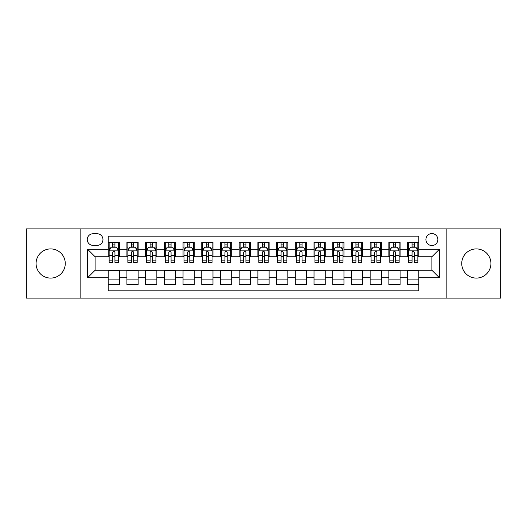 <?xml version="1.0" encoding="UTF-8"?>
<svg xmlns="http://www.w3.org/2000/svg" width="527" height="527" viewBox="0 0 527 527"><rect width="100%" height="100%" fill="white"/><g stroke="black" fill="none" stroke-linecap="round" stroke-linejoin="round"><path stroke-width="0.79" d="M476.329 248.909A14.591 14.591 0 0 0 461.731 263.5A14.591 14.591 0 0 0 476.329 278.091A14.591 14.591 0 0 0 490.92 263.5A14.591 14.591 0 0 0 476.329 248.909M50.671 248.909A14.591 14.591 0 0 0 36.08 263.5A14.591 14.591 0 0 0 50.671 278.091A14.591 14.591 0 0 0 65.269 263.5A14.591 14.591 0 0 0 50.671 248.909M431.89 233.566A5.988 5.988 0 0 0 425.902 239.548A5.988 5.988 0 0 0 431.89 245.536A5.988 5.988 0 0 0 437.878 239.548A5.988 5.988 0 0 0 431.89 233.566M446.856 298.111L500.65 298.111L500.65 228.889L446.856 228.889L446.856 298.111L80.144 298.111L80.144 228.889L26.35 228.889L26.35 298.111L80.144 298.111M418.794 242.453L407.569 242.453L407.569 249.278L400.085 249.278L400.085 256.768L407.569 256.768L407.569 249.278M400.085 249.278L400.085 242.453L388.86 242.453L388.86 249.278L381.37 249.278L381.37 256.768L388.86 256.768L388.86 249.278M381.37 249.278L381.37 242.453L370.145 242.453L370.145 249.278L362.662 249.278L362.662 256.768L370.145 256.768L370.145 249.278M362.662 249.278L362.662 242.453L351.437 242.453L351.437 249.278L343.953 249.278L343.953 256.768L351.437 256.768L351.437 249.278M343.953 249.278L343.953 242.453L332.728 242.453L332.728 249.278L325.245 249.278L325.245 256.768L332.728 256.768L332.728 249.278M325.245 249.278L325.245 242.453L314.02 242.453L314.02 249.278L306.536 249.278L306.536 256.768L314.02 256.768L314.02 249.278M306.536 249.278L306.536 242.453L295.304 242.453L295.304 249.278L287.821 249.278L287.821 256.768L295.304 256.768L295.304 249.278M287.821 249.278L287.821 242.453L276.596 242.453L276.596 249.278L269.113 249.278L269.113 256.768L276.596 256.768L276.596 249.278M269.113 249.278L269.113 242.453L257.887 242.453L257.887 249.278L250.404 249.278L250.404 256.768L257.887 256.768L257.887 249.278M250.404 249.278L250.404 242.453L239.179 242.453L239.179 249.278L231.696 249.278L231.696 256.768L239.179 256.768L239.179 249.278M231.696 249.278L231.696 242.453L220.464 242.453L220.464 249.278L212.98 249.278L212.98 256.768L220.464 256.768L220.464 249.278M212.98 249.278L212.98 242.453L201.755 242.453L201.755 249.278L194.272 249.278L194.272 256.768L201.755 256.768L201.755 249.278M194.272 249.278L194.272 242.453L183.047 242.453L183.047 249.278L175.563 249.278L175.563 256.768L183.047 256.768L183.047 249.278M175.563 249.278L175.563 242.453L164.338 242.453L164.338 249.278L156.855 249.278L156.855 256.768L164.338 256.768L164.338 249.278M156.855 249.278L156.855 242.453L145.63 242.453L145.63 249.278L138.14 249.278L138.14 256.768L145.63 256.768L145.63 249.278M138.14 249.278L138.14 242.453L126.915 242.453L126.915 256.768L119.431 256.768L119.431 242.453L108.206 242.453M108.206 284.547L119.431 284.547L119.431 270.232L126.915 270.232L126.915 284.547L138.14 284.547L138.14 270.232L145.63 270.232L145.63 277.722L138.14 277.722M145.63 277.722L145.63 284.547L156.855 284.547L156.855 270.232L164.338 270.232L164.338 277.722L156.855 277.722M164.338 277.722L164.338 284.547L175.563 284.547L175.563 270.232L183.047 270.232L183.047 277.722L175.563 277.722M183.047 277.722L183.047 284.547L194.272 284.547L194.272 270.232L201.755 270.232L201.755 277.722L194.272 277.722M201.755 277.722L201.755 284.547L212.98 284.547L212.98 270.232L220.464 270.232L220.464 277.722L212.98 277.722M220.464 277.722L220.464 284.547L231.696 284.547L231.696 270.232L239.179 270.232L239.179 277.722L231.696 277.722M239.179 277.722L239.179 284.547L250.404 284.547L250.404 270.232L257.887 270.232L257.887 277.722L250.404 277.722M257.887 277.722L257.887 284.547L269.113 284.547L269.113 270.232L276.596 270.232L276.596 277.722L269.113 277.722M276.596 277.722L276.596 284.547L287.821 284.547L287.821 270.232L295.304 270.232L295.304 277.722L287.821 277.722M295.304 277.722L295.304 284.547L306.536 284.547L306.536 270.232L314.02 270.232L314.02 277.722L306.536 277.722M314.02 277.722L314.02 284.547L325.245 284.547L325.245 270.232L332.728 270.232L332.728 277.722L325.245 277.722M332.728 277.722L332.728 284.547L343.953 284.547L343.953 270.232L351.437 270.232L351.437 277.722L343.953 277.722M351.437 277.722L351.437 284.547L362.662 284.547L362.662 270.232L370.145 270.232L370.145 277.722L362.662 277.722M370.145 277.722L370.145 284.547L381.37 284.547L381.37 270.232L388.86 270.232L388.86 277.722L381.37 277.722M388.86 277.722L388.86 284.547L400.085 284.547L400.085 270.232L407.569 270.232L407.569 277.722L400.085 277.722M93.048 245.351L97.166 245.351A5.797 5.797 0 0 0 102.969 239.548A5.797 5.797 0 0 0 97.166 233.751L93.048 233.751A5.797 5.797 0 0 0 87.251 239.548A5.797 5.797 0 0 0 93.048 245.351M446.856 228.889L80.144 228.889M418.794 249.278L418.794 236.182L108.206 236.182L108.206 256.768L95.11 256.768L95.11 270.232L108.206 270.232L108.206 290.818L418.794 290.818L418.794 270.232L431.89 270.232L431.89 256.768L418.794 256.768L418.794 249.278L439.373 249.278L439.373 277.722L418.794 277.722M108.206 277.722L87.627 277.722L87.627 249.278L108.206 249.278M407.569 277.722L407.569 284.547L418.794 284.547M108.206 247.13L109.142 247.13M112.699 247.13L114.945 247.13M118.496 247.13L119.431 247.13M108.206 256.577L109.142 256.577M112.699 256.577L114.945 256.577M118.496 256.577L119.431 256.577M108.206 270.423L119.431 270.423M108.206 279.87L119.431 279.87M126.915 256.577L127.85 256.577M131.407 256.577L133.654 256.577M137.204 256.577L138.14 256.577M126.915 247.13L127.85 247.13M131.407 247.13L133.654 247.13M137.204 247.13L138.14 247.13M126.915 270.423L138.14 270.423M126.915 279.87L138.14 279.87M145.63 270.423L156.855 270.423M145.63 279.87L156.855 279.87M145.63 247.13L146.565 247.13M150.116 247.13L152.362 247.13M155.92 247.13L156.855 247.13M145.63 256.577L146.565 256.577M150.116 256.577L152.362 256.577M155.92 256.577L156.855 256.577M164.338 270.423L175.563 270.423M164.338 279.87L175.563 279.87M164.338 247.13L165.274 247.13M168.824 247.13L171.071 247.13M174.628 247.13L175.563 247.13M164.338 256.577L165.274 256.577M168.824 256.577L171.071 256.577M174.628 256.577L175.563 256.577M183.047 270.423L194.272 270.423M183.047 279.87L194.272 279.87M183.047 247.13L183.982 247.13M187.54 247.13L189.779 247.13M193.337 247.13L194.272 247.13M183.047 256.577L183.982 256.577M187.54 256.577L189.779 256.577M193.337 256.577L194.272 256.577M201.755 270.423L212.98 270.423M201.755 279.87L212.98 279.87M201.755 247.13L202.691 247.13M206.248 247.13L208.494 247.13M212.045 247.13L212.98 247.13M201.755 256.577L202.691 256.577M206.248 256.577L208.494 256.577M212.045 256.577L212.98 256.577M220.464 270.423L231.696 270.423M220.464 279.87L231.696 279.87M220.464 247.13L221.399 247.13M224.957 247.13L227.203 247.13M230.76 247.13L231.696 247.13M220.464 256.577L221.399 256.577M224.957 256.577L227.203 256.577M230.76 256.577L231.696 256.577M239.179 270.423L250.404 270.423M239.179 279.87L250.404 279.87M239.179 247.13L240.114 247.13M243.665 247.13L245.911 247.13M249.469 247.13L250.404 247.13M239.179 256.577L240.114 256.577M243.665 256.577L245.911 256.577M249.469 256.577L250.404 256.577M257.887 270.423L269.113 270.423M257.887 279.87L269.113 279.87M257.887 247.13L258.823 247.13M262.38 247.13L264.62 247.13M268.177 247.13L269.113 247.13M257.887 256.577L258.823 256.577M262.38 256.577L264.62 256.577M268.177 256.577L269.113 256.577M276.596 270.423L287.821 270.423M276.596 279.87L287.821 279.87M276.596 247.13L277.531 247.13M281.089 247.13L283.335 247.13M286.886 247.13L287.821 247.13M276.596 256.577L277.531 256.577M281.089 256.577L283.335 256.577M286.886 256.577L287.821 256.577M295.304 270.423L306.536 270.423M295.304 279.87L306.536 279.87M295.304 247.13L296.24 247.13M299.797 247.13L302.043 247.13M305.601 247.13L306.536 247.13M295.304 256.577L296.24 256.577M299.797 256.577L302.043 256.577M305.601 256.577L306.536 256.577M314.02 270.423L325.245 270.423M314.02 279.87L325.245 279.87M314.02 247.13L314.955 247.13M318.506 247.13L320.752 247.13M324.309 247.13L325.245 247.13M314.02 256.577L314.955 256.577M318.506 256.577L320.752 256.577M324.309 256.577L325.245 256.577M332.728 270.423L343.953 270.423M332.728 279.87L343.953 279.87M332.728 247.13L333.663 247.13M337.221 247.13L339.46 247.13M343.018 247.13L343.953 247.13M332.728 256.577L333.663 256.577M337.221 256.577L339.46 256.577M343.018 256.577L343.953 256.577M351.437 270.423L362.662 270.423M351.437 279.87L362.662 279.87M351.437 247.13L352.372 247.13M355.929 247.13L358.176 247.13M361.726 247.13L362.662 247.13M351.437 256.577L352.372 256.577M355.929 256.577L358.176 256.577M361.726 256.577L362.662 256.577M370.145 270.423L381.37 270.423M370.145 279.87L381.37 279.87M370.145 247.13L371.08 247.13M374.638 247.13L376.884 247.13M380.435 247.13L381.37 247.13M370.145 256.577L371.08 256.577M374.638 256.577L376.884 256.577M380.435 256.577L381.37 256.577M388.86 270.423L400.085 270.423M388.86 279.87L400.085 279.87M388.86 247.13L389.796 247.13M393.346 247.13L395.593 247.13M399.15 247.13L400.085 247.13M388.86 256.577L389.796 256.577M393.346 256.577L395.593 256.577M399.15 256.577L400.085 256.577M407.569 270.423L418.794 270.423M407.569 279.87L418.794 279.87M407.569 247.13L408.504 247.13M412.055 247.13L414.301 247.13M417.858 247.13L418.794 247.13M407.569 256.577L408.504 256.577M412.055 256.577L414.301 256.577M417.858 256.577L418.794 256.577M95.11 256.768L87.627 249.278M95.11 270.232L87.627 277.722M439.373 249.278L431.89 256.768M439.373 277.722L431.89 270.232M114.945 244.884L112.699 244.884M118.496 260.852L114.945 260.852L114.945 262.38L118.496 262.38L118.496 250.964L116.625 247.222L111.013 247.222L109.142 250.964L109.142 262.38L112.699 262.38L112.699 260.852L109.142 260.852M109.142 250.964L109.142 242.453M118.496 250.964L118.496 242.453M112.699 247.222L112.699 242.453M114.945 242.453L114.945 247.222M114.945 260.852L114.945 252.367C114.194 250.924 113.443 250.924 112.699 252.367L112.699 260.852M133.654 244.884L131.407 244.884M137.204 260.852L133.654 260.852L133.654 262.38L137.204 262.38L137.204 250.964L135.334 247.222L129.721 247.222L127.85 250.964L127.85 262.38L131.407 262.38L131.407 260.852L127.85 260.852M127.85 250.964L127.85 242.453M137.204 250.964L137.204 242.453M131.407 247.222L131.407 242.453M133.654 242.453L133.654 247.222M133.654 260.852L133.654 252.367C132.903 250.924 132.158 250.924 131.407 252.367L131.407 260.852M152.362 244.884L150.116 244.884M155.92 260.852L152.362 260.852L152.362 262.38L155.92 262.38L155.92 250.964L154.049 247.222L148.436 247.222L146.565 250.964L146.565 262.38L150.116 262.38L150.116 260.852L146.565 260.852M146.565 250.964L146.565 242.453M155.92 250.964L155.92 242.453M150.116 247.222L150.116 242.453M152.362 242.453L152.362 247.222M152.362 260.852L152.362 252.367C151.618 250.924 150.867 250.924 150.116 252.367L150.116 260.852M171.071 244.884L168.824 244.884M174.628 260.852L171.071 260.852L171.071 262.38L174.628 262.38L174.628 250.964L172.757 247.222L167.145 247.222L165.274 250.964L165.274 262.38L168.824 262.38L168.824 260.852L165.274 260.852M165.274 250.964L165.274 242.453M174.628 250.964L174.628 242.453M168.824 247.222L168.824 242.453M171.071 242.453L171.071 247.222M171.071 260.852L171.071 252.367C170.326 250.924 169.575 250.924 168.824 252.367L168.824 260.852M189.779 244.884L187.54 244.884M193.337 260.852L189.779 260.852L189.779 262.38L193.337 262.38L193.337 250.964L191.466 247.222L185.853 247.222L183.982 250.964L183.982 262.38L187.54 262.38L187.54 260.852L183.982 260.852M183.982 250.964L183.982 242.453M193.337 250.964L193.337 242.453M187.54 247.222L187.54 242.453M189.779 242.453L189.779 247.222M189.779 260.852L189.779 252.367C189.035 250.924 188.284 250.924 187.54 252.367L187.54 260.852M208.494 244.884L206.248 244.884M212.045 260.852L208.494 260.852L208.494 262.38L212.045 262.38L212.045 250.964L210.174 247.222L204.562 247.222L202.691 250.964L202.691 262.38L206.248 262.38L206.248 260.852L202.691 260.852M202.691 250.964L202.691 242.453M212.045 250.964L212.045 242.453M206.248 247.222L206.248 242.453M208.494 242.453L208.494 247.222M208.494 260.852L208.494 252.367C207.743 250.924 206.999 250.924 206.248 252.367L206.248 260.852M227.203 244.884L224.957 244.884M230.76 260.852L227.203 260.852L227.203 262.38L230.76 262.38L230.76 250.964L228.889 247.222L223.27 247.222L221.399 250.964L221.399 262.38L224.957 262.38L224.957 260.852L221.399 260.852M221.399 250.964L221.399 242.453M230.76 250.964L230.76 242.453M224.957 247.222L224.957 242.453M227.203 242.453L227.203 247.222M227.203 260.852L227.203 252.367C226.452 250.924 225.708 250.924 224.957 252.367L224.957 260.852M245.911 244.884L243.665 244.884M249.469 260.852L245.911 260.852L245.911 262.38L249.469 262.38L249.469 250.964L247.598 247.222L241.985 247.222L240.114 250.964L240.114 262.38L243.665 262.38L243.665 260.852L240.114 260.852M240.114 250.964L240.114 242.453M249.469 250.964L249.469 242.453M243.665 247.222L243.665 242.453M245.911 242.453L245.911 247.222M245.911 260.852L245.911 252.367C245.167 250.924 244.416 250.924 243.665 252.367L243.665 260.852M264.62 244.884L262.38 244.884M268.177 260.852L264.62 260.852L264.62 262.38L268.177 262.38L268.177 250.964L266.306 247.222L260.694 247.222L258.823 250.964L258.823 262.38L262.38 262.38L262.38 260.852L258.823 260.852M258.823 250.964L258.823 242.453M268.177 250.964L268.177 242.453M262.38 247.222L262.38 242.453M264.62 242.453L264.62 247.222M264.62 260.852L264.62 252.367C263.875 250.924 263.125 250.924 262.38 252.367L262.38 260.852M283.335 244.884L281.089 244.884M286.886 260.852L283.335 260.852L283.335 262.38L286.886 262.38L286.886 250.964L285.015 247.222L279.402 247.222L277.531 250.964L277.531 262.38L281.089 262.38L281.089 260.852L277.531 260.852M277.531 250.964L277.531 242.453M286.886 250.964L286.886 242.453M281.089 247.222L281.089 242.453M283.335 242.453L283.335 247.222M283.335 260.852L283.335 252.367C282.584 250.924 281.84 250.924 281.089 252.367L281.089 260.852M302.043 244.884L299.797 244.884M305.601 260.852L302.043 260.852L302.043 262.38L305.601 262.38L305.601 250.964L303.73 247.222L298.111 247.222L296.24 250.964L296.24 262.38L299.797 262.38L299.797 260.852L296.24 260.852M296.24 250.964L296.24 242.453M305.601 250.964L305.601 242.453M299.797 247.222L299.797 242.453M302.043 242.453L302.043 247.222M302.043 260.852L302.043 252.367C301.292 250.924 300.548 250.924 299.797 252.367L299.797 260.852M320.752 244.884L318.506 244.884M324.309 260.852L320.752 260.852L320.752 262.38L324.309 262.38L324.309 250.964L322.438 247.222L316.826 247.222L314.955 250.964L314.955 262.38L318.506 262.38L318.506 260.852L314.955 260.852M314.955 250.964L314.955 242.453M324.309 250.964L324.309 242.453M318.506 247.222L318.506 242.453M320.752 242.453L320.752 247.222M320.752 260.852L320.752 252.367C320.008 250.924 319.257 250.924 318.506 252.367L318.506 260.852M339.46 244.884L337.221 244.884M343.018 260.852L339.46 260.852L339.46 262.38L343.018 262.38L343.018 250.964L341.147 247.222L335.534 247.222L333.663 250.964L333.663 262.38L337.221 262.38L337.221 260.852L333.663 260.852M333.663 250.964L333.663 242.453M343.018 250.964L343.018 242.453M337.221 247.222L337.221 242.453M339.46 242.453L339.46 247.222M339.46 260.852L339.46 252.367C338.716 250.924 337.965 250.924 337.221 252.367L337.221 260.852M358.176 244.884L355.929 244.884M361.726 260.852L358.176 260.852L358.176 262.38L361.726 262.38L361.726 250.964L359.855 247.222L354.243 247.222L352.372 250.964L352.372 262.38L355.929 262.38L355.929 260.852L352.372 260.852M352.372 250.964L352.372 242.453M361.726 250.964L361.726 242.453M355.929 247.222L355.929 242.453M358.176 242.453L358.176 247.222M358.176 260.852L358.176 252.367C357.425 250.924 356.68 250.924 355.929 252.367L355.929 260.852M376.884 244.884L374.638 244.884M380.435 260.852L376.884 260.852L376.884 262.38L380.435 262.38L380.435 250.964L378.564 247.222L372.951 247.222L371.08 250.964L371.08 262.38L374.638 262.38L374.638 260.852L371.08 260.852M371.08 250.964L371.08 242.453M380.435 250.964L380.435 242.453M374.638 247.222L374.638 242.453M376.884 242.453L376.884 247.222M376.884 260.852L376.884 252.367C376.133 250.924 375.389 250.924 374.638 252.367L374.638 260.852M395.593 244.884L393.346 244.884M399.15 260.852L395.593 260.852L395.593 262.38L399.15 262.38L399.15 250.964L397.279 247.222L391.666 247.222L389.796 250.964L389.796 262.38L393.346 262.38L393.346 260.852L389.796 260.852M389.796 250.964L389.796 242.453M399.15 250.964L399.15 242.453M393.346 247.222L393.346 242.453M395.593 242.453L395.593 247.222M395.593 260.852L395.593 252.367C394.848 250.924 394.097 250.924 393.346 252.367L393.346 260.852M414.301 244.884L412.055 244.884M417.858 260.852L414.301 260.852L414.301 262.38L417.858 262.38L417.858 250.964L415.987 247.222L410.375 247.222L408.504 250.964L408.504 262.38L412.055 262.38L412.055 260.852L408.504 260.852M408.504 250.964L408.504 242.453M417.858 250.964L417.858 242.453M412.055 247.222L412.055 242.453M414.301 242.453L414.301 247.222M414.301 260.852L414.301 252.367C413.557 250.924 412.806 250.924 412.055 252.367L412.055 260.852M126.915 277.722L119.431 277.722M126.915 249.278L119.431 249.278M118.45 250.872L109.188 250.872M109.142 248.25L110.499 248.25M117.139 248.25L118.496 248.25M112.699 255.299L109.142 255.299M118.496 255.299L114.945 255.299M114.945 246.076L112.699 246.076M137.158 250.872L127.896 250.872M127.85 248.25L129.207 248.25M135.854 248.25L137.204 248.25M131.407 255.299L127.85 255.299M137.204 255.299L133.654 255.299M133.654 246.076L131.407 246.076M155.873 250.872L146.611 250.872M146.565 248.25L147.916 248.25M154.563 248.25L155.92 248.25M150.116 255.299L146.565 255.299M155.92 255.299L152.362 255.299M152.362 246.076L150.116 246.076M174.582 250.872L165.32 250.872M165.274 248.25L166.631 248.25M173.271 248.25L174.628 248.25M168.824 255.299L165.274 255.299M174.628 255.299L171.071 255.299M171.071 246.076L168.824 246.076M193.29 250.872L184.028 250.872M183.982 248.25L185.339 248.25M191.98 248.25L193.337 248.25M187.54 255.299L183.982 255.299M193.337 255.299L189.779 255.299M189.779 246.076L187.54 246.076M211.999 250.872L202.737 250.872M202.691 248.25L204.048 248.25M210.688 248.25L212.045 248.25M206.248 255.299L202.691 255.299M212.045 255.299L208.494 255.299M208.494 246.076L206.248 246.076M230.707 250.872L221.452 250.872M221.399 248.25L222.756 248.25M229.403 248.25L230.76 248.25M224.957 255.299L221.399 255.299M230.76 255.299L227.203 255.299M227.203 246.076L224.957 246.076M249.423 250.872L240.16 250.872M240.114 248.25L241.471 248.25M248.112 248.25L249.469 248.25M243.665 255.299L240.114 255.299M249.469 255.299L245.911 255.299M245.911 246.076L243.665 246.076M268.131 250.872L258.869 250.872M258.823 248.25L260.18 248.25M266.82 248.25L268.177 248.25M262.38 255.299L258.823 255.299M268.177 255.299L264.62 255.299M264.62 246.076L262.38 246.076M286.84 250.872L277.577 250.872M277.531 248.25L278.888 248.25M285.529 248.25L286.886 248.25M281.089 255.299L277.531 255.299M286.886 255.299L283.335 255.299M283.335 246.076L281.089 246.076M305.548 250.872L296.293 250.872M296.24 248.25L297.597 248.25M304.244 248.25L305.601 248.25M299.797 255.299L296.24 255.299M305.601 255.299L302.043 255.299M302.043 246.076L299.797 246.076M324.263 250.872L315.001 250.872M314.955 248.25L316.312 248.25M322.952 248.25L324.309 248.25M318.506 255.299L314.955 255.299M324.309 255.299L320.752 255.299M320.752 246.076L318.506 246.076M342.972 250.872L333.71 250.872M333.663 248.25L335.02 248.25M341.661 248.25L343.018 248.25M337.221 255.299L333.663 255.299M343.018 255.299L339.46 255.299M339.46 246.076L337.221 246.076M361.68 250.872L352.418 250.872M352.372 248.25L353.729 248.25M360.369 248.25L361.726 248.25M355.929 255.299L352.372 255.299M361.726 255.299L358.176 255.299M358.176 246.076L355.929 246.076M380.389 250.872L371.127 250.872M371.08 248.25L372.437 248.25M379.084 248.25L380.435 248.25M374.638 255.299L371.08 255.299M380.435 255.299L376.884 255.299M376.884 246.076L374.638 246.076M399.104 250.872L389.842 250.872M389.796 248.25L391.146 248.25M397.793 248.25L399.15 248.25M393.346 255.299L389.796 255.299M399.15 255.299L395.593 255.299M395.593 246.076L393.346 246.076M417.812 250.872L408.55 250.872M408.504 248.25L409.861 248.25M416.501 248.25L417.858 248.25M412.055 255.299L408.504 255.299M417.858 255.299L414.301 255.299M414.301 246.076L412.055 246.076"/></g></svg>
